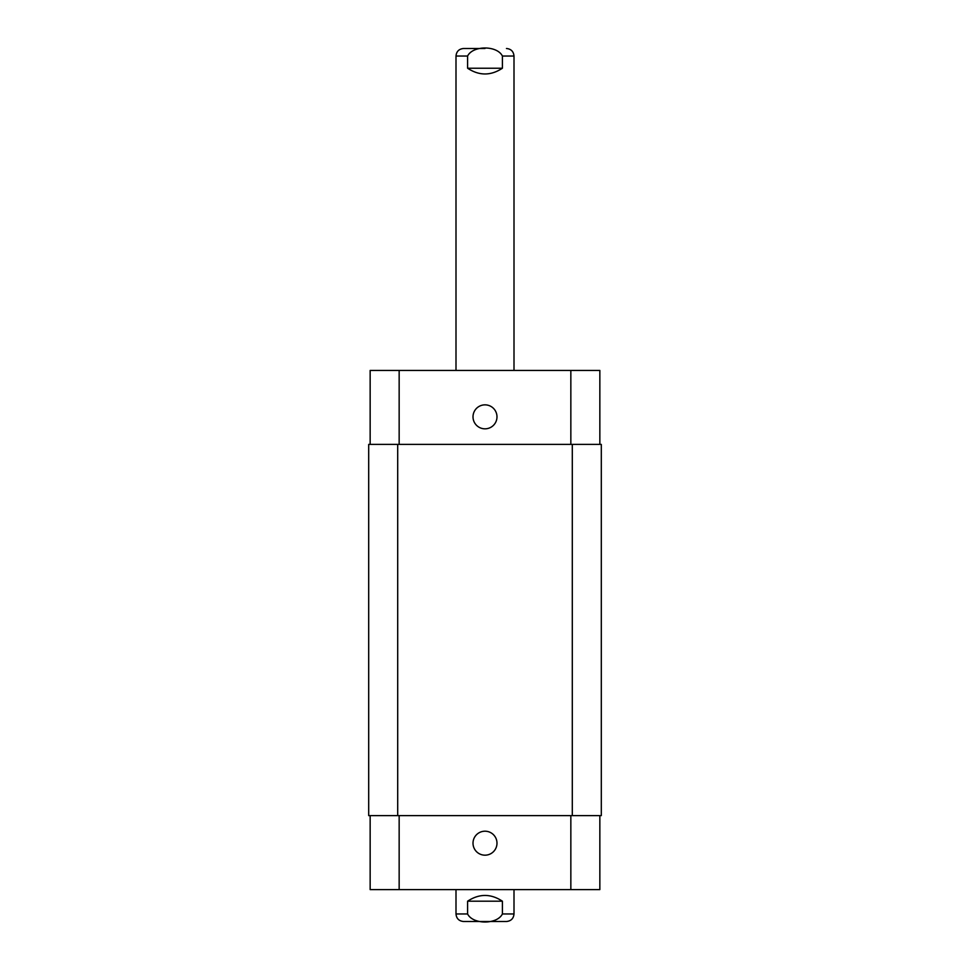 <?xml version="1.0" encoding="UTF-8"?>
<svg xmlns="http://www.w3.org/2000/svg" width="970" height="970" viewBox="0 0 970 970"><rect width="100%" height="100%" fill="white"/><g stroke="black" fill="none" stroke-linecap="round" stroke-linejoin="round"><path stroke-width="1.45" d="M485 48.5L463.539 48.5L485 48.5M467.601 68.227L467.601 56.042C472.875 45.311 497.125 45.311 502.399 56.042L502.399 68.227L467.601 68.227C479.204 75.878 490.796 75.878 502.399 68.227M455.997 370.431L455.997 56.042C456.446 51.458 458.955 48.949 463.539 48.5M502.399 901.203L502.399 913.958C497.125 924.689 472.875 924.689 467.601 913.958L467.601 901.203L502.399 901.203C490.796 893.54 479.204 893.54 467.601 901.203M514.003 889.599L514.003 913.958C513.554 918.541 511.044 921.051 506.461 921.5L463.539 921.5C458.955 921.051 456.446 918.541 455.997 913.958L467.601 913.958M473.008 843.197A11.992 11.992 0 0 1 490.99 832.806A11.992 11.992 0 0 1 490.99 853.576A11.992 11.992 0 0 1 473.008 843.197M473.008 416.845A11.992 11.992 0 0 1 490.99 406.454A11.992 11.992 0 0 1 490.99 427.224A11.992 11.992 0 0 1 473.008 416.845M599.848 444.393L599.848 370.431L370.152 370.431L370.152 444.393M599.848 815.637L599.848 889.599L370.152 889.599L370.152 815.637M572.3 815.637L601.303 815.637L601.303 444.393L368.697 444.393L368.697 815.637L572.3 815.637L572.3 444.393M368.697 444.393L368.697 815.637M455.997 56.042L467.601 56.042M502.399 56.042L514.003 56.042C513.554 51.458 511.044 48.949 506.461 48.5M514.003 913.958L502.399 913.958M399.155 815.637L399.155 889.599M570.845 815.637L570.845 889.599M399.155 444.393L399.155 370.431M570.845 444.393L570.845 370.431M397.7 444.393L397.7 815.637M514.003 370.431L514.003 56.042M455.997 889.599L455.997 913.958"/></g></svg>
